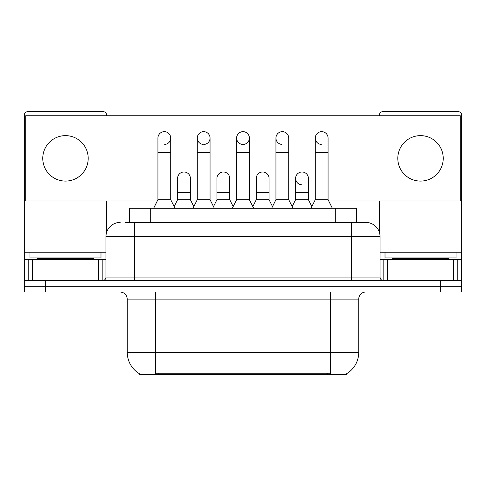 <?xml version="1.0" encoding="UTF-8"?>
<svg xmlns="http://www.w3.org/2000/svg" width="486" height="486" viewBox="0 0 486 486"><rect width="100%" height="100%" fill="white"/><g stroke="black" fill="none" stroke-linecap="round" stroke-linejoin="round"><path stroke-width="0.73" d="M129.404 222.406L129.404 208.208L356.596 208.208L356.596 222.406M346.67 373.661L346.67 374.36L139.33 374.36L139.33 373.661M139.543 373.789A24.853 24.853 0 0 1 127.259 352.35L155.66 352.35L155.66 373.789L330.34 373.789L330.34 352.35L358.741 352.35L358.741 299.097A7.102 7.102 0 0 1 365.843 291.995M127.259 352.35L127.259 299.097C126.84 294.783 124.471 292.414 120.157 291.995M346.457 373.789A24.853 24.853 0 0 0 358.741 352.35M45.599 291.995L461.7 291.995L461.7 286.315L24.3 286.315L24.3 291.995L45.599 291.995L45.599 286.315L24.3 286.315L24.3 259.33L32.289 259.33L32.289 280.635M125.455 222.406L365.843 222.406A14.203 14.203 0 0 1 380.04 236.609L380.04 277.081C380.234 279.219 381.419 280.404 383.594 280.635M125.133 222.406L134.361 222.406L134.361 236.609L105.96 236.609L105.96 277.081A3.548 3.548 0 0 1 102.406 280.635M120.157 222.406A14.203 14.203 0 0 0 105.96 236.609M440.401 291.995L440.401 286.315L461.7 286.315L461.7 259.33L461.7 280.635L24.3 280.635M440.401 280.635L440.401 286.315L45.599 286.315L45.599 280.635M365.624 222.406L360.867 222.406M153.673 208.208L157.932 199.685L170.714 199.685L174.978 208.208M170.714 199.685L170.714 138.054A6.391 6.391 0 0 0 164.323 131.663A6.391 6.391 0 0 1 164.724 131.676M157.932 199.685L157.932 152.252L170.714 152.252M157.932 152.252L157.932 138.054A6.391 6.391 0 0 1 164.323 131.663M174.158 206.574L177.603 199.685L190.384 199.685L193.829 206.574M190.384 199.685L190.384 178.386A6.391 6.391 0 0 0 184.394 172.008A6.391 6.391 0 0 1 190.384 178.386M177.603 199.685L177.603 192.584L190.384 192.584M177.603 192.584L177.603 178.386A6.391 6.391 0 0 1 184.394 172.008M193.009 208.208L197.273 199.685L210.055 199.685L214.314 208.208M210.055 199.685L210.055 138.054A6.391 6.391 0 0 0 203.664 131.663A6.391 6.391 0 0 0 197.273 137.854A6.391 6.391 0 0 0 203.263 144.433M197.273 199.685L197.273 152.252L210.055 152.252M197.273 152.252L197.273 138.054A6.391 6.391 0 0 1 204.065 131.676M232.351 208.208L236.609 199.685L249.391 199.685L253.649 208.208M249.391 199.685L249.391 138.054A6.391 6.391 0 0 0 243 131.663A6.391 6.391 0 0 0 236.615 137.854A6.391 6.391 0 0 0 242.599 144.433M236.609 199.685L236.609 152.252L249.391 152.252M236.609 152.252L236.609 138.054A6.391 6.391 0 0 1 243.401 131.676M271.686 208.208L275.945 199.685L288.727 199.685L292.991 208.208M288.727 199.685L288.727 138.054A6.391 6.391 0 0 0 282.336 131.663A6.391 6.391 0 0 0 275.951 137.854A6.391 6.391 0 0 0 281.935 144.433M275.945 199.685L275.945 152.252L288.727 152.252M275.945 152.252L275.945 138.054A6.391 6.391 0 0 1 282.737 131.676M311.022 208.208L315.286 199.685L328.068 199.685L332.327 208.208M328.068 199.685L328.068 138.054A6.391 6.391 0 0 0 321.677 131.663A6.391 6.391 0 0 0 315.286 137.854A6.391 6.391 0 0 0 321.276 144.433M315.286 199.685L315.286 152.252L328.068 152.252M315.286 152.252L315.286 138.054A6.391 6.391 0 0 1 322.078 131.676M213.5 206.574L216.938 199.685L229.72 199.685L233.165 206.574M229.72 199.685L229.72 178.386A6.391 6.391 0 0 0 223.73 172.008A6.391 6.391 0 0 1 229.72 178.386M216.938 199.685L216.938 192.584L229.72 192.584M216.938 192.584L216.938 178.386A6.391 6.391 0 0 1 223.73 172.008M252.835 206.574L256.28 199.685L269.062 199.685L272.5 206.574M269.062 199.685L269.062 178.386A6.391 6.391 0 0 0 263.072 172.008A6.391 6.391 0 0 1 269.062 178.386M256.28 199.685L256.28 192.584L269.062 192.584M256.28 192.584L256.28 178.386A6.391 6.391 0 0 1 263.072 172.008M292.171 206.574L295.616 199.685L308.397 199.685L311.842 206.574M308.397 199.685L308.397 178.386A6.391 6.391 0 0 0 302.407 172.008A6.391 6.391 0 0 1 308.397 178.386M295.616 199.685L295.616 192.584L308.397 192.584M295.616 192.584L295.616 178.386A6.391 6.391 0 0 1 302.407 172.008M100.985 252.228L29.98 252.228L29.98 257.914L100.985 257.914L100.985 252.228L105.96 252.228M93.889 259.33L93.889 258.619A0.711 0.711 0 0 1 94.594 257.914M93.889 258.619L37.082 258.619A0.711 0.711 0 0 0 36.371 257.914M37.082 258.619L37.082 259.33M456.02 252.228L385.015 252.228L385.015 257.914L456.02 257.914L456.02 252.228L461.7 252.228L461.7 259.33L457.211 259.33L457.211 280.635M448.918 259.33L448.918 258.619A0.711 0.711 0 0 1 449.629 257.914M448.918 258.619L392.111 258.619A0.711 0.711 0 0 0 391.406 257.914M392.111 258.619L392.111 259.33M98.682 280.635L98.682 259.33L32.289 259.33M106.665 115.759L106.665 115.188A3.548 3.548 0 0 0 103.117 111.64L27.848 111.64A3.548 3.548 0 0 0 24.3 115.188L24.3 259.33M106.665 200.967L106.665 232.174M98.682 259.33L105.96 259.33M453.711 280.635L453.711 259.33L387.318 259.33L387.318 280.635M461.7 252.228L461.7 115.188A3.548 3.548 0 0 0 458.152 111.64L382.883 111.64A3.548 3.548 0 0 0 379.335 115.188L379.335 115.759M379.335 200.967L379.335 232.174M380.04 259.33L387.318 259.33M453.711 259.33L457.211 259.33M302.006 171.995A6.391 6.391 0 0 0 295.622 178.186A6.391 6.391 0 0 0 301.606 184.765M420.518 135.637A22.721 22.721 0 0 0 397.797 158.363A22.721 22.721 0 0 0 420.518 181.084A22.721 22.721 0 0 0 443.238 158.363A22.721 22.721 0 0 0 420.518 135.637M65.482 135.637A22.721 22.721 0 0 0 42.762 158.363A22.721 22.721 0 0 0 65.482 181.084A22.721 22.721 0 0 0 88.203 158.363A22.721 22.721 0 0 0 65.482 135.637M243.401 144.433A6.391 6.391 0 0 0 249.391 138.054M328.706 200.967L460.278 200.967L460.278 115.759L25.722 115.759L25.722 200.967L157.294 200.967M171.351 200.967L176.965 200.967M191.022 200.967L196.636 200.967M210.693 200.967L216.3 200.967M230.358 200.967L235.971 200.967M250.029 200.967L255.642 200.967M269.7 200.967L275.307 200.967M289.364 200.967L294.978 200.967M309.035 200.967L314.649 200.967M164.724 144.433A6.391 6.391 0 0 0 170.714 138.054M204.065 144.433A6.391 6.391 0 0 0 210.055 138.054M327.497 374.36L327.497 373.661M158.503 374.36L158.503 373.661M150.703 222.406L150.703 208.208M335.297 222.406L335.297 208.208M330.34 291.995L330.34 299.097L127.259 299.097M358.741 299.097L330.34 299.097L330.34 352.35L155.66 352.35L155.66 291.995M134.361 280.635L134.361 277.081L380.04 277.081M105.96 277.081L134.361 277.081L134.361 236.609L351.639 236.609L351.639 280.635M380.04 236.609L351.639 236.609L351.639 222.406M29.98 252.228L24.3 252.228M102.175 259.33L102.175 280.635M24.355 259.33L24.355 280.635M28.789 280.635L28.789 259.33M385.015 252.228L380.04 252.228M461.645 280.635L461.645 259.33M383.825 280.635L383.825 259.33"/></g></svg>

